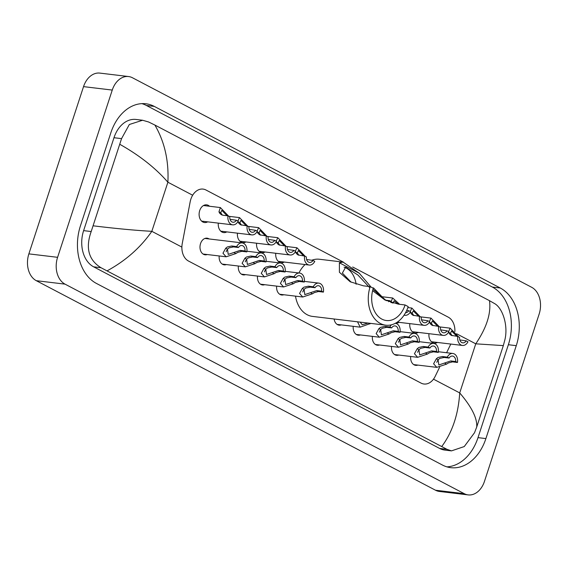 <?xml version="1.0" encoding="UTF-8"?>
<svg xmlns="http://www.w3.org/2000/svg" width="568" height="568" viewBox="0 0 568 568"><rect width="100%" height="100%" fill="white"/><g stroke="black" fill="none" stroke-linecap="round" stroke-linejoin="round"><path stroke-width="0.85" d="M207.235 254.535A8.371 6.056 -83.2 0 1 205.084 254.805A8.371 6.056 -83.2 0 1 200.547 243.587A8.371 6.056 -83.2 0 1 207.071 238.177A8.371 6.056 -83.2 0 1 209.102 238.943M226.383 264.581A8.371 6.056 -83.2 0 1 224.232 264.851A8.371 6.056 -83.2 0 1 219.198 255.969M245.532 274.635A8.371 6.056 -83.2 0 1 243.381 274.905A8.371 6.056 -83.2 0 1 238.347 266.023M264.681 284.689A8.371 6.056 -83.2 0 1 262.53 284.959A8.371 6.056 -83.2 0 1 257.496 276.069M283.83 294.735A8.371 6.056 -83.2 0 1 281.678 295.005A8.371 6.056 -83.2 0 1 276.644 286.123M341.276 324.889A8.371 6.056 -83.2 0 1 339.124 325.159A8.371 6.056 -83.2 0 1 334.126 319.003M360.424 334.942A8.371 6.056 -83.2 0 1 358.273 335.212A8.371 6.056 -83.2 0 1 353.239 326.323M379.573 344.989A8.371 6.056 -83.2 0 1 377.422 345.259A8.371 6.056 -83.2 0 1 372.388 336.377M398.722 355.043A8.371 6.056 -83.2 0 1 396.57 355.312A8.371 6.056 -83.2 0 1 391.537 346.423M417.87 365.096A8.371 6.056 -83.2 0 1 415.719 365.359A8.371 6.056 -83.2 0 1 410.685 356.477M207.668 221.847A8.911 6.44 -83.2 0 1 204.523 222.535A8.911 6.44 -83.2 0 1 199.702 210.6A8.911 6.44 -83.2 0 1 206.645 204.842A8.911 6.44 -83.2 0 1 209.542 206.255M226.817 231.893A8.911 6.44 -83.2 0 1 223.671 232.582A8.911 6.44 -83.2 0 1 218.318 223.125M245.965 241.947A8.911 6.44 -83.2 0 1 242.82 242.635A8.911 6.44 -83.2 0 1 237.467 233.171M265.114 251.993A8.911 6.44 -83.2 0 1 261.969 252.682A8.911 6.44 -83.2 0 1 256.615 243.225M284.263 262.047A8.911 6.44 -83.2 0 1 281.117 262.736A8.911 6.44 -83.2 0 1 275.764 253.271M399.155 322.354A8.911 6.44 -83.2 0 1 396.01 323.043A8.911 6.44 -83.2 0 1 395.853 323.022M418.304 332.401A8.911 6.44 -83.2 0 1 415.158 333.089A8.911 6.44 -83.2 0 1 409.805 323.632M437.452 342.454A8.911 6.44 -83.2 0 1 434.307 343.143A8.911 6.44 -83.2 0 1 428.954 333.679M454.89 331.57A15.698 11.353 96.8 0 0 448.287 317.185L352.692 267.01M343.413 262.139L205.999 190.017A15.698 11.353 96.8 0 0 203.074 189.094A15.698 11.353 96.8 0 0 190.159 201.874L182.25 243.551A15.698 11.353 96.8 0 0 188.498 261.039L421.03 383.088A15.698 11.353 96.8 0 0 423.955 384.011A15.698 11.353 96.8 0 0 435.202 376.328L439.604 367.212M446.604 352.728L450.793 344.052M468.146 494.898L439.426 491.455A20.938 15.137 -83.2 0 1 435.528 490.234L36.302 280.691A20.938 15.137 -83.2 0 1 28.869 253.875L83.539 86.627A20.938 15.137 -83.2 0 1 99.854 73.102L128.574 76.545A20.938 15.137 -83.2 0 1 132.472 77.766L531.698 287.309A20.938 15.137 -83.2 0 1 539.131 314.125L484.461 481.373A20.938 15.137 -83.2 0 1 468.146 494.898A20.938 15.137 -83.2 0 1 464.248 493.677L65.022 284.135A20.938 15.137 -83.2 0 1 57.595 257.318L112.258 90.071A20.938 15.137 -83.2 0 1 128.574 76.545M485.896 438.581L516.269 345.671A45.007 32.539 96.8 0 0 500.287 288.011L154.297 106.408A45.007 32.539 96.8 0 0 145.905 103.774A45.007 32.539 96.8 0 0 110.824 132.862L80.457 225.773A45.007 32.539 96.8 0 0 96.432 283.432L442.429 465.036A45.007 32.539 96.8 0 0 450.815 467.67A45.007 32.539 96.8 0 0 485.896 438.581L478 437.637L508.367 344.719A45.007 32.539 96.8 0 0 492.385 287.067L146.395 105.463A45.007 32.539 96.8 0 0 141.915 103.639M446.902 466.86A45.007 32.539 96.8 0 0 478 437.637M142.582 120.246L136.015 119.457A28.258 20.434 96.8 0 0 113.983 137.719L83.617 230.629A28.258 20.434 96.8 0 0 93.649 266.839L439.639 448.443A28.258 20.434 96.8 0 0 444.907 450.097L451.475 450.878L446.966 449.316L100.976 267.713C88.608 260.03 85.349 247.975 91.192 231.538L121.559 138.627L129.334 124.506L142.582 120.246L148.603 121.985L154.879 125.045C164.599 141.751 168.937 160.808 167.887 182.221C155.653 168.142 139.692 155.533 120.004 144.414M441.84 446.398C452.398 432.127 458.355 414.299 459.711 392.921C471.717 406.979 477.383 418.353 476.715 427.029L474.514 432.738L464.248 446.562L451.475 450.878M476.715 427.029L503.326 345.607L475.757 343.825C486.698 327.594 491.263 313.209 489.474 300.671L154.879 125.045M489.474 300.671L494.6 303.589C502.779 308.147 508.353 325.741 504.881 339.827L503.326 345.607M93.393 225.837C115.737 228.563 135.219 230.395 151.833 231.325C140.594 247.52 125.727 260.669 107.246 270.773M456.899 336.348L451.56 330.966L450.516 333.317L452.092 335.702M457.808 336.455L459.597 337.392A5.233 3.784 96.8 0 0 462.75 342.852A5.233 3.784 96.8 0 0 466.186 340.85L467.968 341.787A7.853 5.673 96.8 0 1 462.437 345.45A7.853 5.673 96.8 0 1 457.808 336.455L451.184 335.333L449.48 333.892L448.656 332.053M448.557 331.598L450.14 328.162L458.454 336.788M466.186 340.85L459.995 339.941M437.75 326.295L432.411 320.913L431.368 323.27L432.944 325.649M438.659 326.401L440.448 327.338A5.233 3.784 96.8 0 0 443.601 332.798A5.233 3.784 96.8 0 0 447.037 330.803L448.819 331.74A7.853 5.673 96.8 0 1 443.288 335.397A7.853 5.673 96.8 0 1 438.659 326.401L432.035 325.279L430.331 323.838L429.507 322.006M429.408 321.545L430.991 318.108L439.298 326.742M447.037 330.803L440.839 329.887M418.602 316.241L413.263 310.866L412.219 313.216L413.795 315.602M419.511 316.355L421.293 317.292A5.233 3.784 96.8 0 0 424.452 322.752A5.233 3.784 96.8 0 0 427.889 320.75L429.671 321.687A7.853 5.673 96.8 0 1 424.14 325.35A7.853 5.673 96.8 0 1 419.511 316.355L412.879 315.233L411.182 313.784L410.359 311.953M410.259 311.498L411.843 308.062L420.15 316.688M427.889 320.75L421.69 319.834M398.118 304.121L394.114 300.813L393.063 303.156M404.111 315.091A7.853 5.673 96.8 0 0 404.991 315.297A7.853 5.673 96.8 0 0 410.522 311.633L408.74 310.703L406.695 310.455M391.444 302.694L391.21 301.899M391.111 301.445L392.694 298.008L399.631 304.306M405.552 312.719A5.233 3.784 96.8 0 0 408.74 310.703M380.304 296.141L374.965 290.766L374.44 290.816M379.949 296.098L381.213 296.255A7.853 5.673 96.8 0 0 381.107 297.057M390.834 302.503A7.853 5.673 96.8 0 0 391.373 301.587L389.591 300.649L385.452 300.152M372.814 288.019L373.545 287.955L381.852 296.588M381.213 296.255L382.995 297.185A5.233 3.784 96.8 0 0 382.995 298.498M388.697 301.736A5.233 3.784 96.8 0 0 389.591 300.649M303.71 255.941L298.37 250.559L297.327 252.916L298.903 255.295M304.618 256.047L306.4 256.984A5.233 3.784 96.8 0 0 309.56 262.444A5.233 3.784 96.8 0 0 312.996 260.449L314.779 261.379A7.853 5.673 96.8 0 1 309.248 265.043A7.853 5.673 96.8 0 1 304.618 256.047L297.987 254.925L296.29 253.484L295.459 251.645M295.367 251.191L296.95 247.754L305.257 256.381M312.996 260.449L306.798 259.533M284.561 245.887L279.215 240.512L278.178 242.863L279.754 245.248M285.47 246.001L287.252 246.931A5.233 3.784 96.8 0 0 290.411 252.391A5.233 3.784 96.8 0 0 293.848 250.396L295.63 251.333A7.853 5.673 96.8 0 1 290.099 254.989A7.853 5.673 96.8 0 1 285.47 246.001L278.838 244.872L277.141 243.431L276.311 241.599M276.218 241.137L277.802 237.701L286.109 246.334M293.848 250.396L287.649 249.48M265.412 235.841L260.066 230.459L259.029 232.809L260.606 235.195M266.321 235.947L268.103 236.884A5.233 3.784 96.8 0 0 271.263 242.344A5.233 3.784 96.8 0 0 274.699 240.342L276.481 241.279A7.853 5.673 96.8 0 1 270.95 244.943A7.853 5.673 96.8 0 1 266.321 235.947L259.69 234.825L257.993 233.384L257.162 231.545M257.07 231.091L258.653 227.654L266.96 236.281M274.699 240.342L268.501 239.433M246.263 225.787L240.917 220.405L239.881 222.762L241.457 225.141M247.172 225.894L248.954 226.831A5.233 3.784 96.8 0 0 252.114 232.291A5.233 3.784 96.8 0 0 255.55 230.296L257.332 231.226A7.853 5.673 96.8 0 1 251.801 234.889A7.853 5.673 96.8 0 1 247.172 225.894L240.541 224.772L238.844 223.331L238.013 221.492M237.921 221.037L239.504 217.601L247.811 226.234M255.55 230.296L249.352 229.38M227.115 215.733L221.769 210.359L220.725 212.709L222.308 215.094M228.024 215.847L229.806 216.784A5.233 3.784 96.8 0 0 232.965 222.244A5.233 3.784 96.8 0 0 236.402 220.242L238.184 221.179A7.853 5.673 96.8 0 1 232.653 224.843A7.853 5.673 96.8 0 1 228.024 215.847L223.103 215.258L221.392 214.725L219.695 213.277L218.95 211.779L220.356 207.554L228.663 216.181M236.402 220.242L230.203 219.326M449.082 358.067L444.155 357.478L439.731 358.408L438.127 359.729L438.837 364.968L450.751 360.943L455.671 361.532A5.233 3.784 96.8 0 0 452.519 356.072A5.233 3.784 96.8 0 0 449.082 358.067L447.3 357.13L442.373 356.541L438.006 357.499L436.352 358.791L433.597 363.783L436.799 367.361L413.689 364.592M436.742 362.349A5.233 3.784 96.8 0 0 437.403 360.928A5.233 3.784 96.8 0 0 437.516 360.559M447.3 357.13A7.853 5.673 96.8 0 1 452.831 353.474A7.853 5.673 96.8 0 1 457.46 362.469L452.533 361.873L448.379 362.945L446.526 364.138L436.799 367.361M457.46 362.469L455.671 361.532M429.933 348.021L425.006 347.424L420.583 348.354L418.978 349.675L419.688 354.922L431.602 350.889L436.522 351.478A5.233 3.784 96.8 0 0 433.37 346.019A5.233 3.784 96.8 0 0 429.933 348.021L428.151 347.084L423.224 346.494L418.857 347.453L417.203 348.745L414.448 353.729L417.65 357.315L394.54 354.538M417.594 352.295A5.233 3.784 96.8 0 0 418.254 350.875A5.233 3.784 96.8 0 0 418.368 350.506M428.151 347.084A7.853 5.673 96.8 0 1 433.682 343.42A7.853 5.673 96.8 0 1 438.311 352.416L433.384 351.826L429.23 352.891L427.377 354.084L417.65 357.315M438.311 352.416L436.522 351.478M410.785 337.967L405.857 337.378L401.434 338.308L399.829 339.621L400.539 344.868L412.453 340.835L417.373 341.432A5.233 3.784 96.8 0 0 414.221 335.965A5.233 3.784 96.8 0 0 410.785 337.967L409.003 337.03L404.075 336.441L399.709 337.399L398.054 338.691L395.3 343.683L398.502 347.261L375.391 344.492M398.445 342.248A5.233 3.784 96.8 0 0 399.105 340.828A5.233 3.784 96.8 0 0 399.219 340.452M409.003 337.03A7.853 5.673 96.8 0 1 414.534 333.373A7.853 5.673 96.8 0 1 419.163 342.362L414.235 341.773L410.082 342.845L408.229 344.038L398.502 347.261M419.163 342.362L417.373 341.432M391.636 327.913L386.709 327.324L382.285 328.254L380.681 329.575L381.391 334.822L393.305 330.789L398.225 331.378A5.233 3.784 96.8 0 0 395.072 325.918A5.233 3.784 96.8 0 0 391.636 327.913L389.854 326.983L384.926 326.387L380.56 327.346L378.906 328.638L376.151 333.629L379.353 337.207L356.243 334.438M379.296 332.195A5.233 3.784 96.8 0 0 379.956 330.775A5.233 3.784 96.8 0 0 380.07 330.406M395.385 323.32L395.314 323.313A7.853 5.673 96.8 0 1 395.385 323.32A7.853 5.673 96.8 0 1 400.014 332.315L395.087 331.726L390.926 332.791L389.08 333.984L379.353 337.207M391.437 324.811A7.853 5.673 96.8 0 0 389.854 326.983M400.014 332.315L398.225 331.378M360.147 322.141A5.233 3.784 96.8 0 0 360.162 322.12L362.242 324.768L368.05 323.071M370.726 323.391L360.204 327.161L357.52 321.808M315.041 287.713L310.114 287.124L305.69 288.054L304.086 289.368L304.796 294.614L316.71 290.582L321.63 291.171A5.233 3.784 96.8 0 0 318.478 285.711A5.233 3.784 96.8 0 0 315.041 287.713L313.259 286.776L308.332 286.187L303.965 287.145L302.311 288.438L299.556 293.429L302.751 297.007L279.648 294.238M302.701 291.995A5.233 3.784 96.8 0 0 303.362 290.575A5.233 3.784 96.8 0 0 303.475 290.198M313.259 286.776A7.853 5.673 96.8 0 1 318.79 283.12A7.853 5.673 96.8 0 1 323.412 292.108L318.492 291.519L314.331 292.591L312.485 293.784L302.751 297.007M323.412 292.108L321.63 291.171M295.892 277.66L290.965 277.07L286.542 278L284.937 279.321L285.647 284.568L297.561 280.535L302.481 281.124A5.233 3.784 96.8 0 0 299.329 275.665A5.233 3.784 96.8 0 0 295.892 277.66L294.11 276.73L289.183 276.133L284.816 277.092L283.162 278.384L280.407 283.375L283.602 286.954L260.499 284.185M283.553 281.941A5.233 3.784 96.8 0 0 284.213 280.521A5.233 3.784 96.8 0 0 284.327 280.152M294.11 276.73A7.853 5.673 96.8 0 1 299.641 273.066A7.853 5.673 96.8 0 1 304.263 282.062L299.343 281.465L295.183 282.537L293.336 283.73L283.602 286.954M304.263 282.062L302.481 281.124M276.744 267.613L271.816 267.024L267.393 267.954L265.788 269.267L266.498 274.514L278.412 270.482L283.333 271.071A5.233 3.784 96.8 0 0 280.18 265.611A5.233 3.784 96.8 0 0 276.744 267.613L274.955 266.676L270.034 266.087L265.668 267.045L264.014 268.337L261.259 273.322L264.454 276.907L241.35 274.131M264.404 271.887A5.233 3.784 96.8 0 0 265.064 270.474A5.233 3.784 96.8 0 0 265.178 270.098M274.955 266.676A7.853 5.673 96.8 0 1 280.493 263.012A7.853 5.673 96.8 0 1 285.115 272.008L280.194 271.419L276.034 272.484L274.188 273.677L264.454 276.907M285.115 272.008L283.333 271.071M257.595 257.56L252.668 256.97L248.244 257.9L246.64 259.221L247.35 264.461L259.264 260.428L264.184 261.024A5.233 3.784 96.8 0 0 261.031 255.564A5.233 3.784 96.8 0 0 257.595 257.56L255.806 256.622L250.886 256.033L246.519 256.992L244.865 258.284L242.11 263.275L245.305 266.853L222.202 264.084M245.255 261.841A5.233 3.784 96.8 0 0 245.916 260.421A5.233 3.784 96.8 0 0 246.029 260.052M255.806 256.622A7.853 5.673 96.8 0 1 261.344 252.966A7.853 5.673 96.8 0 1 265.966 261.954L261.046 261.365L256.885 262.437L255.039 263.63L245.305 266.853M265.966 261.954L264.184 261.024M238.446 247.513L233.519 246.917L229.096 247.847L227.491 249.167L228.201 254.414L240.115 250.381L245.035 250.971A5.233 3.784 96.8 0 0 241.883 245.511A5.233 3.784 96.8 0 0 238.446 247.513L236.657 246.576L231.737 245.987L227.37 246.945L225.716 248.237L222.961 253.221L226.156 256.8L203.053 254.031M226.107 251.787A5.233 3.784 96.8 0 0 226.767 250.367A5.233 3.784 96.8 0 0 226.873 249.998M236.657 246.576A7.853 5.673 96.8 0 1 242.195 242.912A7.853 5.673 96.8 0 1 246.817 251.908L241.897 251.319L237.736 252.384L235.89 253.576L226.156 256.8M246.817 251.908L245.035 250.971M385.764 325.194A28.783 20.81 -83.2 0 0 408.2 306.592L405.09 304.959A24.076 17.402 -83.2 0 1 386.325 320.515A24.076 17.402 -83.2 0 1 373.29 288.267L370.18 286.634A28.783 20.81 -83.2 0 0 385.764 325.194L312.528 316.411A28.783 20.81 -83.2 0 1 295.495 296.134M405.09 304.959L398.367 304.15L384.934 300.003L372.615 290.646M370.18 286.634L363.456 285.832L350.186 281.771L339.394 272.257L339.387 262.799L343.065 262.089L359.288 273.243L371.117 287.124M372.991 289.24L386.297 300.664M298.931 272.981A28.783 20.81 -83.2 0 1 305.08 264.546M311.676 260.286A28.783 20.81 -83.2 0 1 319.379 259.249L343.065 262.089M344.08 267.173A24.076 17.402 -83.2 0 1 356.129 284.248M369.889 287.862L357.883 274.99L345.642 267.152L342.383 273.109L351.138 282.161M433.498 379.161L459.711 392.921L475.757 343.825L456.615 333.778M181.874 247.087L151.833 231.325L167.887 182.221L192.666 195.229M112.258 90.071L83.539 86.627M57.595 257.318L28.869 253.875M65.022 284.135L36.302 280.691M464.248 493.677L435.528 490.234M146.395 105.463L154.297 106.408M492.385 287.067L500.287 288.011M508.367 344.719L516.269 345.671M439.639 448.443L446.966 449.316M93.649 266.839L100.976 267.713M83.617 230.629L91.192 231.538M113.983 137.719L121.559 138.627M448.734 332.386L450.516 333.317M429.585 322.333L431.368 323.27M410.437 312.286L412.219 313.216M391.288 302.233L393.028 303.149M295.545 251.979L297.327 252.916M276.396 241.932L278.178 242.863M257.247 231.879L259.029 232.809M238.099 221.825L239.881 222.762M218.95 211.779L220.725 212.709M446.526 364.138L444.751 363.2M438.127 359.729L436.352 358.791M444.155 357.478L442.373 356.541M452.533 361.873L450.751 360.943M427.377 354.084L425.602 353.154M418.978 349.675L417.203 348.745M425.006 347.424L423.224 346.494M433.384 351.826L431.602 350.889M408.229 344.038L406.454 343.1M399.829 339.621L398.054 338.691M405.857 337.378L404.075 336.441M414.235 341.773L412.453 340.835M389.08 333.984L387.305 333.054M380.681 329.575L378.906 328.638M386.709 327.324L384.926 326.387M395.087 331.726L393.305 330.789M369.931 323.93L368.362 323.107M312.485 293.784L310.71 292.847M304.086 289.368L302.311 288.438M310.114 287.124L308.332 286.187M318.492 291.519L316.71 290.582M293.336 283.73L291.561 282.8M284.937 279.321L283.162 278.384M290.965 277.07L289.183 276.133M299.343 281.465L297.561 280.535M274.188 273.677L272.413 272.746M265.788 269.267L264.014 268.337M271.816 267.024L270.034 266.087M280.194 271.419L278.412 270.482M255.039 263.63L253.264 262.693M246.64 259.221L244.865 258.284M252.668 256.97L250.886 256.033M261.046 261.365L259.264 260.428M235.89 253.576L234.115 252.646M227.491 249.167L225.716 248.237M233.519 246.917L231.737 245.987M241.897 251.319L240.115 250.381M359.288 273.243L339.387 262.799M462.437 345.45L431.41 341.73M450.14 328.162L439.604 326.898M443.288 335.397L412.261 331.676M430.991 318.108L420.455 316.845M424.14 325.35L397.288 322.127M411.843 308.062L407.86 307.579M404.991 315.297L404.047 315.183M392.694 298.008L382.157 296.744M373.545 287.955L372.452 287.827M309.248 265.043L278.221 261.323M296.95 247.754L286.414 246.491M290.099 254.989L259.072 251.269M277.802 237.701L267.265 236.444M270.95 244.943L239.923 241.222M258.653 227.654L248.117 226.391M251.801 234.889L220.774 231.169M239.504 217.601L228.968 216.337M232.653 224.843L201.626 221.122M220.356 207.554L203.493 205.531M452.831 353.474L438.404 351.741M433.682 343.42L419.255 341.688M414.534 333.373L400.106 331.641M360.204 327.161L337.094 324.385M318.79 283.12L304.363 281.387M299.641 273.066L285.214 271.334M280.493 263.012L266.065 261.287M261.344 252.966L246.91 251.233M242.195 242.912L204.92 238.446"/></g></svg>
